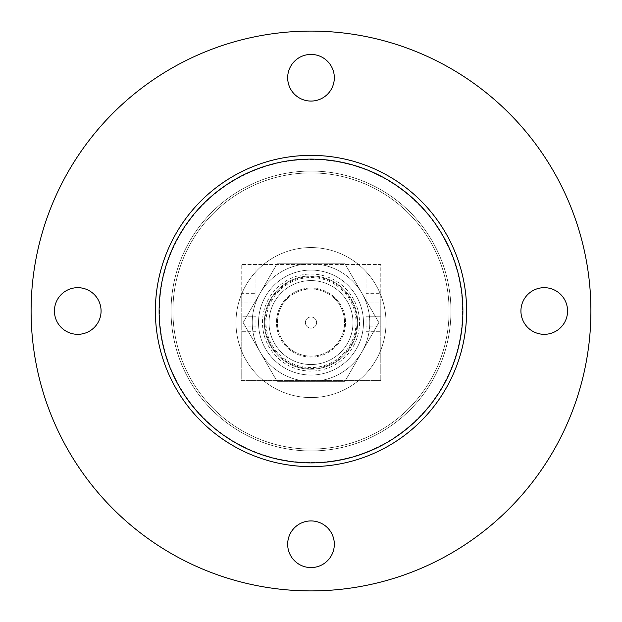 <?xml version="1.0" encoding="UTF-8"?>
<svg xmlns="http://www.w3.org/2000/svg" width="622" height="622" viewBox="0 0 622 622"><rect width="100%" height="100%" fill="white"/><g stroke="black" fill="none" stroke-linecap="round" stroke-linejoin="round"><path stroke-width="0.47" stroke-dasharray="3.11 2.33" d="M311 450.95A139.95 139.95 0 0 0 450.95 311A139.95 139.95 0 0 0 311 171.05A139.95 139.95 0 0 0 171.05 311A139.95 139.95 0 0 0 311 450.95A139.95 139.95 0 0 0 450.95 311A139.95 139.95 0 0 0 311 171.05A139.95 139.95 0 0 0 171.05 311A139.95 139.95 0 0 0 311 450.95M311 462.519A151.519 151.519 0 0 0 462.519 311A151.519 151.519 0 0 0 311 159.481A151.519 151.519 0 0 0 159.481 311A151.519 151.519 0 0 0 311 462.519A151.519 151.519 0 0 0 462.519 311A151.519 151.519 0 0 0 311 159.481A151.519 151.519 0 0 0 159.481 311A151.519 151.519 0 0 0 311 462.519M361.903 293.18A58.779 58.779 0 0 1 311 381.348A58.779 58.779 0 0 1 260.097 293.18A58.779 58.779 0 0 1 361.903 293.18L344.938 263.79L277.062 263.79L243.124 322.569L277.062 381.348L344.938 381.348L378.876 322.569L361.903 293.18A58.779 58.779 0 0 1 361.903 351.959L344.938 381.348L277.062 381.348L243.124 322.569L277.062 263.79L344.938 263.79L378.876 322.569L361.903 351.959A58.779 58.779 0 0 1 260.097 351.959A58.779 58.779 0 0 1 311 263.79A58.779 58.779 0 0 1 361.903 293.18M311 247.556A75.013 75.013 0 0 1 386.013 322.569A75.013 75.013 0 0 1 311 397.582A75.013 75.013 0 0 1 235.987 322.569A75.013 75.013 0 0 1 311 247.556A75.013 75.013 0 0 1 386.013 322.569A75.013 75.013 0 0 1 311 397.582A75.013 75.013 0 0 1 235.987 322.569A75.013 75.013 0 0 1 311 247.556M311 270.088A52.481 52.481 0 0 1 363.481 322.569A52.481 52.481 0 0 1 311 375.05A52.481 52.481 0 0 1 258.519 322.569A52.481 52.481 0 0 1 311 270.088A52.481 52.481 0 0 1 363.481 322.569A52.481 52.481 0 0 1 311 375.05A52.481 52.481 0 0 1 258.519 322.569A52.481 52.481 0 0 1 311 270.088M311 367.586A45.017 45.017 0 0 1 265.983 322.569A45.017 45.017 0 0 1 311 277.552A45.017 45.017 0 0 1 356.017 322.569A45.017 45.017 0 0 1 311 367.586M311 364.554A41.985 41.985 0 0 0 352.985 322.569A41.985 41.985 0 0 0 311 280.584A41.985 41.985 0 0 0 269.015 322.569A41.985 41.985 0 0 0 311 364.554A41.985 41.985 0 0 0 352.985 322.569A41.985 41.985 0 0 0 311 280.584A41.985 41.985 0 0 0 269.015 322.569A41.985 41.985 0 0 0 311 364.554A41.985 41.985 0 0 0 352.985 322.569A41.985 41.985 0 0 0 311 280.584A41.985 41.985 0 0 0 269.015 322.569A41.985 41.985 0 0 0 311 364.554A41.985 41.985 0 0 0 352.985 322.569A41.985 41.985 0 0 0 311 280.584A41.985 41.985 0 0 0 269.015 322.569A41.985 41.985 0 0 0 311 364.554A41.985 41.985 0 0 0 352.985 322.569A41.985 41.985 0 0 0 311 280.584A41.985 41.985 0 0 0 269.015 322.569A41.985 41.985 0 0 0 311 364.554A41.985 41.985 0 0 0 352.985 322.569A41.985 41.985 0 0 0 311 280.584A41.985 41.985 0 0 0 269.015 322.569A41.985 41.985 0 0 0 311 364.554A41.985 41.985 0 0 0 352.985 322.569A41.985 41.985 0 0 0 311 280.584A41.985 41.985 0 0 0 269.015 322.569A41.985 41.985 0 0 0 311 364.554A41.985 41.985 0 0 0 352.985 322.569A41.985 41.985 0 0 0 311 280.584A41.985 41.985 0 0 0 269.015 322.569A41.985 41.985 0 0 0 311 364.554A41.985 41.985 0 0 0 352.985 322.569A41.985 41.985 0 0 0 311 280.584A41.985 41.985 0 0 0 269.015 322.569A41.985 41.985 0 0 0 311 364.554A41.985 41.985 0 0 0 352.985 322.569A41.985 41.985 0 0 0 311 280.584A41.985 41.985 0 0 0 269.015 322.569A41.985 41.985 0 0 0 311 364.554A41.985 41.985 0 0 0 352.985 322.569A41.985 41.985 0 0 0 311 280.584A41.985 41.985 0 0 0 269.015 322.569A41.985 41.985 0 0 0 311 364.554A41.985 41.985 0 0 0 352.985 322.569A41.985 41.985 0 0 0 311 280.584A41.985 41.985 0 0 0 269.015 322.569A41.985 41.985 0 0 0 311 364.554A41.985 41.985 0 0 0 352.985 322.569A41.985 41.985 0 0 0 311 280.584A41.985 41.985 0 0 0 269.015 322.569A41.985 41.985 0 0 0 311 364.554A41.985 41.985 0 0 0 352.985 322.569A41.985 41.985 0 0 0 311 280.584A41.985 41.985 0 0 0 269.015 322.569A41.985 41.985 0 0 0 311 364.554A41.985 41.985 0 0 0 352.985 322.569A41.985 41.985 0 0 0 311 280.584A41.985 41.985 0 0 0 269.015 322.569A41.985 41.985 0 0 0 311 364.554A41.985 41.985 0 0 0 352.985 322.569A41.985 41.985 0 0 0 311 280.584A41.985 41.985 0 0 0 269.015 322.569A41.985 41.985 0 0 0 311 364.554A41.985 41.985 0 0 0 352.985 322.569A41.985 41.985 0 0 0 311 280.584A41.985 41.985 0 0 0 269.015 322.569A41.985 41.985 0 0 0 311 364.554A41.985 41.985 0 0 0 352.985 322.569A41.985 41.985 0 0 0 311 280.584A41.985 41.985 0 0 0 269.015 322.569A41.985 41.985 0 0 0 311 364.554A41.985 41.985 0 0 0 352.985 322.569A41.985 41.985 0 0 0 311 280.584A41.985 41.985 0 0 0 269.015 322.569A41.985 41.985 0 0 0 311 364.554A41.985 41.985 0 0 0 352.985 322.569A41.985 41.985 0 0 0 311 280.584A41.985 41.985 0 0 0 269.015 322.569A41.985 41.985 0 0 0 311 364.554A41.985 41.985 0 0 0 352.985 322.569A41.985 41.985 0 0 0 311 280.584A41.985 41.985 0 0 0 269.015 322.569A41.985 41.985 0 0 0 311 364.554A41.985 41.985 0 0 0 352.985 322.569A41.985 41.985 0 0 0 311 280.584A41.985 41.985 0 0 0 269.015 322.569A41.985 41.985 0 0 0 311 364.554A41.985 41.985 0 0 0 352.985 322.569A41.985 41.985 0 0 0 311 280.584A41.985 41.985 0 0 0 269.015 322.569A41.985 41.985 0 0 0 311 364.554A41.985 41.985 0 0 0 352.985 322.569A41.985 41.985 0 0 0 311 280.584A41.985 41.985 0 0 0 269.015 322.569A41.985 41.985 0 0 0 311 364.554A41.985 41.985 0 0 0 352.985 322.569A41.985 41.985 0 0 0 311 280.584A41.985 41.985 0 0 0 269.015 322.569A41.985 41.985 0 0 0 311 364.554A41.985 41.985 0 0 0 352.985 322.569A41.985 41.985 0 0 0 311 280.584A41.985 41.985 0 0 0 269.015 322.569A41.985 41.985 0 0 0 311 364.554A41.985 41.985 0 0 0 352.985 322.569A41.985 41.985 0 0 0 311 280.584A41.985 41.985 0 0 0 269.015 322.569A41.985 41.985 0 0 0 311 364.554A41.985 41.985 0 0 0 352.985 322.569A41.985 41.985 0 0 0 311 280.584A41.985 41.985 0 0 0 269.015 322.569A41.985 41.985 0 0 0 311 364.554A41.985 41.985 0 0 0 352.985 322.569A41.985 41.985 0 0 0 311 280.584A41.985 41.985 0 0 0 269.015 322.569A41.985 41.985 0 0 0 311 364.554A41.985 41.985 0 0 0 352.985 322.569A41.985 41.985 0 0 0 311 280.584A41.985 41.985 0 0 0 269.015 322.569A41.985 41.985 0 0 0 311 364.554A41.985 41.985 0 0 0 352.985 322.569A41.985 41.985 0 0 0 311 280.584A41.985 41.985 0 0 0 269.015 322.569A41.985 41.985 0 0 0 311 364.554A41.985 41.985 0 0 0 352.985 322.569A41.985 41.985 0 0 0 311 280.584A41.985 41.985 0 0 0 269.015 322.569A41.985 41.985 0 0 0 311 364.554A41.985 41.985 0 0 0 352.985 322.569A41.985 41.985 0 0 0 311 280.584A41.985 41.985 0 0 0 269.015 322.569A41.985 41.985 0 0 0 311 364.554A41.985 41.985 0 0 0 352.985 322.569A41.985 41.985 0 0 0 311 280.584A41.985 41.985 0 0 0 269.015 322.569A41.985 41.985 0 0 0 311 364.554A41.985 41.985 0 0 0 352.985 322.569A41.985 41.985 0 0 0 311 280.584A41.985 41.985 0 0 0 269.015 322.569A41.985 41.985 0 0 0 311 364.554A41.985 41.985 0 0 0 352.985 322.569A41.985 41.985 0 0 0 311 280.584A41.985 41.985 0 0 0 269.015 322.569A41.985 41.985 0 0 0 311 364.554M311 369.219A46.65 46.65 0 0 0 357.65 322.569A46.65 46.65 0 0 0 311 275.919A46.65 46.65 0 0 0 264.35 322.569A46.65 46.65 0 0 0 311 369.219A46.65 46.65 0 0 0 357.65 322.569A46.65 46.65 0 0 0 311 275.919A46.65 46.65 0 0 0 264.35 322.569A46.65 46.65 0 0 0 311 369.219A46.65 46.65 0 0 0 357.65 322.569A46.65 46.65 0 0 0 311 275.919A46.65 46.65 0 0 0 264.35 322.569A46.65 46.65 0 0 0 311 369.219A46.65 46.65 0 0 0 357.65 322.569A46.65 46.65 0 0 0 311 275.919A46.65 46.65 0 0 0 264.35 322.569A46.65 46.65 0 0 0 311 369.219A46.65 46.65 0 0 0 357.65 322.569A46.65 46.65 0 0 0 311 275.919A46.65 46.65 0 0 0 264.35 322.569A46.65 46.65 0 0 0 311 369.219A46.65 46.65 0 0 0 357.65 322.569A46.65 46.65 0 0 0 311 275.919A46.65 46.65 0 0 0 264.35 322.569A46.65 46.65 0 0 0 311 369.219A46.65 46.65 0 0 0 357.65 322.569A46.65 46.65 0 0 0 311 275.919A46.65 46.65 0 0 0 264.35 322.569A46.65 46.65 0 0 0 311 369.219A46.65 46.65 0 0 0 357.65 322.569A46.65 46.65 0 0 0 311 275.919A46.65 46.65 0 0 0 264.35 322.569A46.65 46.65 0 0 0 311 369.219A46.65 46.65 0 0 0 357.65 322.569A46.65 46.65 0 0 0 311 275.919A46.65 46.65 0 0 0 264.35 322.569A46.65 46.65 0 0 0 311 369.219A46.65 46.65 0 0 0 357.65 322.569A46.65 46.65 0 0 0 311 275.919A46.65 46.65 0 0 0 264.35 322.569A46.65 46.65 0 0 0 311 369.219A46.65 46.65 0 0 0 357.65 322.569A46.65 46.65 0 0 0 311 275.919A46.65 46.65 0 0 0 264.35 322.569A46.65 46.65 0 0 0 311 369.219A46.65 46.65 0 0 0 357.65 322.569A46.65 46.65 0 0 0 311 275.919A46.65 46.65 0 0 0 264.35 322.569A46.65 46.65 0 0 0 311 369.219A46.65 46.65 0 0 0 357.65 322.569A46.65 46.65 0 0 0 311 275.919A46.65 46.65 0 0 0 264.35 322.569A46.65 46.65 0 0 0 311 369.219A46.65 46.65 0 0 0 357.65 322.569A46.65 46.65 0 0 0 311 275.919A46.65 46.65 0 0 0 264.35 322.569A46.65 46.65 0 0 0 311 369.219A46.65 46.65 0 0 0 357.65 322.569A46.65 46.65 0 0 0 311 275.919A46.65 46.65 0 0 0 264.35 322.569A46.65 46.65 0 0 0 311 369.219A46.65 46.65 0 0 0 357.65 322.569A46.65 46.65 0 0 0 311 275.919A46.65 46.65 0 0 0 264.35 322.569A46.65 46.65 0 0 0 311 369.219A46.65 46.65 0 0 0 357.65 322.569A46.65 46.65 0 0 0 311 275.919A46.65 46.65 0 0 0 264.35 322.569A46.65 46.65 0 0 0 311 369.219A46.65 46.65 0 0 0 357.65 322.569A46.65 46.65 0 0 0 311 275.919A46.65 46.65 0 0 0 264.35 322.569A46.65 46.65 0 0 0 311 369.219A46.65 46.65 0 0 0 357.65 322.569A46.65 46.65 0 0 0 311 275.919A46.65 46.65 0 0 0 264.35 322.569A46.65 46.65 0 0 0 311 369.219A46.65 46.65 0 0 0 357.65 322.569A46.65 46.65 0 0 0 311 275.919A46.65 46.65 0 0 0 264.35 322.569A46.65 46.65 0 0 0 311 369.219A46.65 46.65 0 0 0 357.65 322.569A46.65 46.65 0 0 0 311 275.919A46.65 46.65 0 0 0 264.35 322.569A46.65 46.65 0 0 0 311 369.219A46.65 46.65 0 0 0 357.65 322.569A46.65 46.65 0 0 0 311 275.919A46.65 46.65 0 0 0 264.35 322.569A46.65 46.65 0 0 0 311 369.219A46.65 46.65 0 0 0 357.65 322.569A46.65 46.65 0 0 0 311 275.919A46.65 46.65 0 0 0 264.35 322.569A46.65 46.65 0 0 0 311 369.219A46.65 46.65 0 0 0 357.65 322.569A46.65 46.65 0 0 0 311 275.919A46.65 46.65 0 0 0 264.35 322.569A46.65 46.65 0 0 0 311 369.219A46.65 46.65 0 0 0 357.65 322.569A46.65 46.65 0 0 0 311 275.919A46.65 46.65 0 0 0 264.35 322.569A46.65 46.65 0 0 0 311 369.219A46.65 46.65 0 0 0 357.65 322.569A46.65 46.65 0 0 0 311 275.919A46.65 46.65 0 0 0 264.35 322.569A46.65 46.65 0 0 0 311 369.219A46.65 46.65 0 0 0 357.65 322.569A46.65 46.65 0 0 0 311 275.919A46.65 46.65 0 0 0 264.35 322.569A46.65 46.65 0 0 0 311 369.219A46.65 46.65 0 0 0 357.65 322.569A46.65 46.65 0 0 0 311 275.919A46.65 46.65 0 0 0 264.35 322.569A46.65 46.65 0 0 0 311 369.219A46.65 46.65 0 0 0 357.65 322.569A46.65 46.65 0 0 0 311 275.919A46.65 46.65 0 0 0 264.35 322.569A46.65 46.65 0 0 0 311 369.219A46.65 46.65 0 0 0 357.65 322.569A46.65 46.65 0 0 0 311 275.919A46.65 46.65 0 0 0 264.35 322.569A46.65 46.65 0 0 0 311 369.219A46.65 46.65 0 0 0 357.65 322.569A46.65 46.65 0 0 0 311 275.919A46.65 46.65 0 0 0 264.35 322.569A46.65 46.65 0 0 0 311 369.219A46.65 46.65 0 0 0 357.65 322.569A46.65 46.65 0 0 0 311 275.919A46.65 46.65 0 0 0 264.35 322.569A46.65 46.65 0 0 0 311 369.219M380.788 293.646L380.788 302.976L366.047 302.976L366.047 293.646L380.788 293.646L380.788 264.537L241.212 264.537L241.212 380.602L380.788 380.602L380.788 264.537L241.212 264.537L241.212 293.646L255.953 293.646L255.953 302.976L241.212 302.976L241.212 293.646M241.212 326.115L241.212 316.785L255.953 316.785L255.953 326.115L241.212 326.115L241.212 380.602L380.788 380.602L380.788 326.115L366.047 326.115L366.047 316.785L380.788 316.785L380.788 326.115M255.953 293.646L255.953 264.537L255.953 302.976L241.212 302.976L241.212 316.785L255.953 316.785L255.953 331.713L241.212 331.713L255.953 331.713L255.953 326.115M366.047 326.115L366.047 331.713L380.788 331.713L366.047 331.713L366.047 316.785L380.788 316.785L380.788 302.976L366.047 302.976L366.047 264.537L366.047 293.646M311 288.981A33.588 33.588 0 0 0 277.412 322.569A33.588 33.588 0 0 0 311 356.157A33.588 33.588 0 0 0 344.588 322.569A33.588 33.588 0 0 0 311 288.981A33.588 33.588 0 0 0 277.412 322.569A33.588 33.588 0 0 0 311 356.157A33.588 33.588 0 0 0 344.588 322.569A33.588 33.588 0 0 0 311 288.981M311 328.167A5.598 5.598 0 0 0 316.598 322.569A5.598 5.598 0 0 0 311 316.971A5.598 5.598 0 0 0 305.402 322.569A5.598 5.598 0 0 0 311 328.167A5.598 5.598 0 0 0 316.598 322.569A5.598 5.598 0 0 0 311 316.971A5.598 5.598 0 0 0 305.402 322.569A5.598 5.598 0 0 0 311 328.167M311 357.09A34.521 34.521 0 0 1 276.479 322.569A34.521 34.521 0 0 1 311 288.048A34.521 34.521 0 0 1 345.521 322.569A34.521 34.521 0 0 1 311 357.09A34.521 34.521 0 0 1 276.479 322.569A34.521 34.521 0 0 1 311 288.048A34.521 34.521 0 0 1 345.521 322.569A34.521 34.521 0 0 1 311 357.09M311 276.619A45.95 45.95 0 0 1 356.95 322.569A45.95 45.95 0 0 1 311 368.519A45.95 45.95 0 0 1 265.05 322.569A45.95 45.95 0 0 1 311 276.619M449.084 311A138.084 138.084 0 0 1 311 449.084A138.084 138.084 0 0 1 172.916 311A138.084 138.084 0 0 1 311 172.916A138.084 138.084 0 0 1 449.084 311A138.084 138.084 0 0 1 311 449.084A138.084 138.084 0 0 1 172.916 311A138.084 138.084 0 0 1 311 172.916A138.084 138.084 0 0 1 449.084 311A138.084 138.084 0 0 0 311 172.916A138.084 138.084 0 0 0 172.916 311A138.084 138.084 0 0 0 311 449.084A138.084 138.084 0 0 0 449.084 311A138.084 138.084 0 0 0 311 172.916A138.084 138.084 0 0 0 172.916 311A138.084 138.084 0 0 0 311 449.084A138.084 138.084 0 0 0 449.084 311M462.892 311A151.892 151.892 0 0 1 311 462.892A151.892 151.892 0 0 1 159.108 311A151.892 151.892 0 0 1 311 159.108A151.892 151.892 0 0 1 462.892 311M334.325 77.75A23.325 23.325 0 0 1 311 101.075A23.325 23.325 0 0 1 287.675 77.75A23.325 23.325 0 0 1 311 54.425A23.325 23.325 0 0 1 334.325 77.75M567.575 311A23.325 23.325 0 0 1 544.25 334.325A23.325 23.325 0 0 1 520.925 311A23.325 23.325 0 0 1 544.25 287.675A23.325 23.325 0 0 1 567.575 311M334.325 544.25A23.325 23.325 0 0 1 311 567.575A23.325 23.325 0 0 1 287.675 544.25A23.325 23.325 0 0 1 311 520.925A23.325 23.325 0 0 1 334.325 544.25M101.075 311A23.325 23.325 0 0 1 77.75 334.325A23.325 23.325 0 0 1 54.425 311A23.325 23.325 0 0 1 77.75 287.675A23.325 23.325 0 0 1 101.075 311M359.516 322.569A48.516 48.516 0 0 1 311 371.085A48.516 48.516 0 0 1 262.484 322.569A48.516 48.516 0 0 1 311 274.053A48.516 48.516 0 0 1 359.516 322.569A48.516 48.516 0 0 1 311 371.085A48.516 48.516 0 0 1 262.484 322.569A48.516 48.516 0 0 1 311 274.053A48.516 48.516 0 0 1 359.516 322.569M590.9 311A279.9 279.9 0 0 0 311 31.1A279.9 279.9 0 0 0 31.1 311A279.9 279.9 0 0 0 311 590.9A279.9 279.9 0 0 0 590.9 311M466.624 311A155.624 155.624 0 0 1 311 466.624A155.624 155.624 0 0 1 155.376 311A155.624 155.624 0 0 1 311 155.376A155.624 155.624 0 0 1 466.624 311"/><path stroke-width="0.93" d="M462.892 311A151.892 151.892 0 0 1 311 462.892A151.892 151.892 0 0 1 159.108 311A151.892 151.892 0 0 1 311 159.108A151.892 151.892 0 0 1 462.892 311M334.325 77.75A23.325 23.325 0 0 1 311 101.075A23.325 23.325 0 0 1 287.675 77.75A23.325 23.325 0 0 1 311 54.425A23.325 23.325 0 0 1 334.325 77.75M567.575 311A23.325 23.325 0 0 1 544.25 334.325A23.325 23.325 0 0 1 520.925 311A23.325 23.325 0 0 1 544.25 287.675A23.325 23.325 0 0 1 567.575 311M334.325 544.25A23.325 23.325 0 0 1 311 567.575A23.325 23.325 0 0 1 287.675 544.25A23.325 23.325 0 0 1 311 520.925A23.325 23.325 0 0 1 334.325 544.25M101.075 311A23.325 23.325 0 0 1 77.75 334.325A23.325 23.325 0 0 1 54.425 311A23.325 23.325 0 0 1 77.75 287.675A23.325 23.325 0 0 1 101.075 311M590.9 311A279.9 279.9 0 0 0 311 31.1A279.9 279.9 0 0 0 31.1 311A279.9 279.9 0 0 0 311 590.9A279.9 279.9 0 0 0 590.9 311M155.376 311A155.624 155.624 0 0 0 311 466.624A155.624 155.624 0 0 0 466.624 311A155.624 155.624 0 0 0 311 155.376A155.624 155.624 0 0 0 155.376 311"/></g></svg>
